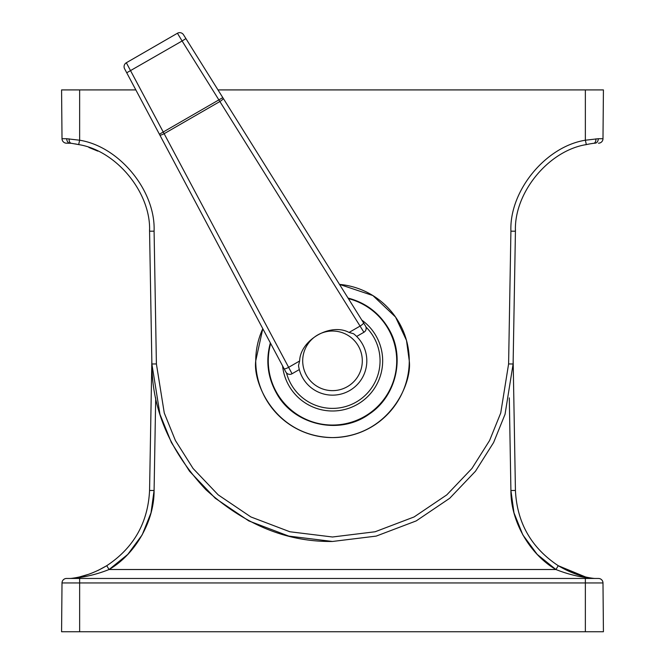 <?xml version="1.0" encoding="UTF-8"?>
<svg xmlns="http://www.w3.org/2000/svg" width="665" height="665" viewBox="0 0 665 665"><rect width="100%" height="100%" fill="white"/><g stroke="black" fill="none" stroke-linecap="round" stroke-linejoin="round"><path stroke-width="1" d="M79.642 631.75L61.579 631.75L62.011 582.947A4.514 4.514 0 0 1 66.525 578.467L598.475 578.467A4.514 4.514 0 0 1 602.989 582.947L603.421 631.75L585.358 631.75L585.358 582.947L79.642 582.947L79.642 631.75L585.358 631.75M585.175 576.813L558.276 565.716C570.271 572.798 582.108 577.02 593.779 578.392L593.887 578.4A9.027 9.027 0 0 1 593.779 578.392L594.976 578.467A9.027 9.027 0 0 1 594.859 578.467M149.567 490.454L151.836 360.829L149.567 490.454L154.089 490.496C154.338 521.061 135.51 554.128 109.093 569.514C96.649 574.444 84.222 577.403 71.82 578.392L71.222 578.392C82.942 577.004 94.771 572.781 106.724 565.716C133.707 547.86 147.987 522.773 149.567 490.454C147.987 522.773 133.707 547.86 106.724 565.716L98.063 570.429M88.453 574.344L80.274 576.705M584.352 576.621L558.276 565.716C570.271 572.798 582.108 577.02 593.779 578.392A4.514 3.175 97.6 0 0 593.18 578.392C580.794 577.411 568.375 574.452 555.907 569.514C529.49 554.128 510.662 521.061 510.911 490.496L513.979 512.798L522.806 534.843L537.212 554.394L555.907 569.514L558.276 565.716C531.293 547.86 517.013 522.773 515.433 490.454L510.911 490.496L509.299 397.886M71.113 578.4L71.222 578.392C82.942 577.004 94.771 572.781 106.724 565.716L98.021 570.445M88.528 574.311L80.423 576.671M589.988 143.864L586.331 144.588C548.459 150.623 513.862 192.892 515.433 231.212L513.164 360.829L515.433 490.454M594.818 578.467L593.18 578.392M70.025 578.467A9.027 9.027 0 0 0 70.141 578.467A9.027 9.027 0 0 1 70.025 578.467L71.222 578.392A4.514 3.175 82.4 0 1 71.82 578.392M106.724 565.716L109.093 569.514L127.788 554.394L142.194 534.843L151.022 512.798L154.089 490.496L155.701 397.886M255.742 360.829L262.8 328.685A76.758 76.758 0 0 0 332.5 437.595A76.758 76.758 0 0 0 409.183 364.337A76.758 76.758 0 0 0 339.507 284.396L372.882 295.551L395.534 317.03L406.498 340.413L409.258 360.829C412.342 383.281 389.316 436.548 332.5 437.595C275.684 436.548 252.658 383.281 255.742 360.829M594.103 143.191L594.976 143.191A9.027 9.027 0 0 0 594.859 143.191M71.113 143.258L70.025 143.191A9.027 9.027 0 0 1 70.141 143.191A9.027 9.027 0 0 0 70.033 143.191L70.033 143.191A4.514 3.308 -90 0 1 66.716 138.719L79.642 140.215C119.409 146.558 155.735 190.938 154.089 231.171L156.4 363.946L164.272 413.007L175.41 440.513L193.083 468.493L218.211 494.876L250.888 516.946L289.874 531.759L332.5 536.996L375.127 531.759L414.112 516.946L446.789 494.876L471.917 468.493L489.59 440.513L500.728 413.007L508.6 363.946L510.911 231.171L515.433 231.212L513.114 363.988L505.043 414.303L493.613 442.516L475.492 471.211L449.715 498.276L416.207 520.911L376.215 536.098L332.5 541.468L288.785 536.098L248.793 520.911L215.285 498.276L189.508 471.211L171.387 442.516L159.957 414.303L151.886 363.988L149.567 231.212C151.138 192.892 116.541 150.623 78.669 144.588L71.222 143.274L66.525 143.191L71.288 143.283M61.579 89.916L62.011 138.719L61.579 89.916L79.642 89.916L79.642 140.215L78.669 144.588M510.911 231.171C509.265 190.938 545.591 146.558 585.358 140.215L585.358 89.916L217.987 89.916M135.843 89.916L79.642 89.916M585.358 89.916L603.421 89.916L602.989 138.719A4.514 4.514 0 0 1 598.475 143.191M585.283 144.82L588.882 144.064L585.283 144.82M515.433 231.212L515.466 229.724M156.4 363.946L151.886 363.988C152.094 409.607 170.09 451.502 205.884 489.673C244.678 524.801 286.881 542.066 332.5 541.468M149.534 229.724L149.567 231.212L154.089 231.171M88.919 147.48L97.838 151.13M593.737 143.283L590.404 143.79M589.955 143.864L591.601 143.59M591.875 143.549L593.654 143.291M78.312 144.513L74.887 143.84M89.077 147.539L97.797 151.105M586.331 144.588L585.358 140.215L598.284 138.719A4.514 3.308 90 0 1 594.976 143.191L593.779 143.274A4.514 2.677 82.4 0 0 595.873 138.835M71.222 143.274A4.514 2.677 -82.4 0 1 69.127 138.835M66.525 143.191A4.514 4.514 0 0 1 62.011 138.719A4.514 4.514 0 0 0 66.525 143.191A4.514 4.514 0 0 1 62.011 138.719L66.716 138.719M358.31 345.933A29.8 29.8 0 0 1 347.404 386.639A29.8 29.8 0 0 1 306.69 375.733A29.8 29.8 0 0 1 317.596 335.027A29.8 29.8 0 0 1 358.31 345.933M362.217 343.672A34.314 34.314 0 0 1 349.657 390.555A34.314 34.314 0 0 1 298.51 365.559L299.632 360.987C300.248 339.981 330.572 322.475 349.067 332.442L353.589 333.755A34.314 34.314 0 0 1 362.217 343.672M298.976 368.152L299.317 369.565L292.051 373.755A4.514 4.514 0 0 1 285.809 371.968L286.507 372.932A47.564 47.564 0 0 0 356.282 402.017A47.564 47.564 0 0 0 365.974 327.047L365.484 325.966A4.514 4.514 0 0 1 363.913 332.267L356.656 336.457M365.484 325.966L183.523 34.771L185.917 38.603L182.094 40.989L177.439 33.25L126.333 62.751L292.051 373.755M285.809 371.968L124.604 68.786L126.724 72.776L182.094 40.989L219.882 101.521L164.238 133.648A4.514 0.881 152 0 1 159.816 135.003M363.913 332.267L219.882 101.521A4.514 0.881 148 0 0 223.265 98.37M126.333 62.751A4.514 4.514 0 0 0 124.604 68.786A4.514 4.514 0 0 1 126.333 62.751M222.8 97.622L159.4 134.222M299.632 360.987L288.527 367.396A4.514 0.881 152 0 1 284.105 368.751M183.523 34.771A4.514 4.514 0 0 0 177.439 33.25A4.514 4.514 0 0 1 183.523 34.771M363.556 322.882A4.514 0.881 148 0 1 360.172 326.033L349.067 332.442M109.093 569.514L555.907 569.514M79.642 578.467L79.642 582.947L62.011 582.947A4.514 4.514 0 0 1 66.525 578.467M602.989 582.947L585.358 582.947L585.358 578.467M598.284 138.719L602.989 138.719M508.6 363.946L513.114 363.988M270.663 343.481A64.222 64.222 0 0 0 364.611 416.448A64.222 64.222 0 0 0 348.394 298.61M361.851 320.148A50.166 50.166 0 0 1 357.579 404.278A50.166 50.166 0 0 1 282.592 365.908M594.976 578.467L593.779 578.392M348.044 298.053C365.667 302.708 379.15 312.858 388.51 328.493C405.517 356.457 396.515 396.215 369.133 414.137C339.699 435.633 293.797 425.251 276.49 393.173C267.629 377.246 265.584 360.488 270.356 342.899"/></g></svg>
